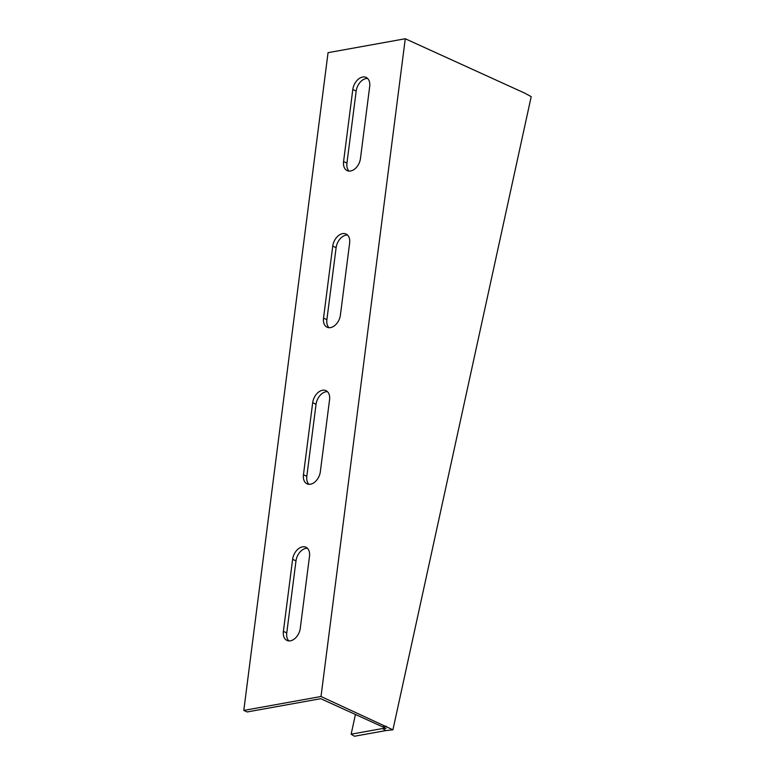 <?xml version="1.0" encoding="UTF-8"?>
<svg xmlns="http://www.w3.org/2000/svg" width="775" height="775" viewBox="0 0 775 775"><rect width="100%" height="100%" fill="white"/><g stroke="black" fill="none" stroke-linecap="round" stroke-linejoin="round"><path stroke-width="1.16" d="M243.796 710.423L247.177 711.954L320.763 698.692L386.018 728.393L382.511 728.539L385.795 730.592L392.925 729.808L321.015 696.502L405.267 38.75L328.058 52.671L243.796 710.423L321.015 696.502M382.618 726.853L386.241 726.194M355.444 714.482L351.143 734.187L354.427 736.25L385.795 730.592M382.511 728.539L351.143 734.187M392.925 729.808L531.204 96.642L524.52 93.029L405.267 38.75M367.612 78.478A11.635 7.769 -65.5 0 0 356.18 91.053L346.948 163.089A11.635 7.769 -65.5 0 0 349.021 171.081M327.496 391.695A11.635 7.769 -65.5 0 0 316.055 404.269L306.823 476.305A11.635 7.769 -65.5 0 0 308.905 484.298M307.433 548.303A11.635 7.769 -65.5 0 0 295.992 560.877L286.76 632.913A11.635 7.769 -65.5 0 0 288.843 640.906M347.558 235.087A11.635 7.769 -65.5 0 0 336.118 247.661L326.885 319.697A11.635 7.769 -65.5 0 0 328.968 327.689M360.462 158.507A11.635 7.769 114.5 0 1 347.2 170.626A11.635 7.769 114.5 0 1 343.577 161.558L352.799 89.513A11.635 7.769 114.5 0 1 366.071 77.403A11.635 7.769 114.5 0 1 369.694 86.471L360.462 158.507M320.337 471.723A11.635 7.769 114.5 0 1 307.074 483.842A11.635 7.769 114.5 0 1 303.451 474.775L312.674 402.729A11.635 7.769 114.5 0 1 325.946 390.619A11.635 7.769 114.5 0 1 329.569 399.687L320.337 471.723M300.274 628.331A11.635 7.769 114.5 0 1 287.012 640.45A11.635 7.769 114.5 0 1 283.388 631.383L292.621 559.337A11.635 7.769 114.5 0 1 305.883 547.227A11.635 7.769 114.5 0 1 309.506 556.295L300.274 628.331M340.399 315.115A11.635 7.769 114.5 0 1 327.137 327.234A11.635 7.769 114.5 0 1 323.514 318.167L332.737 246.121A11.635 7.769 114.5 0 1 346.008 234.011A11.635 7.769 114.5 0 1 349.632 243.079L340.399 315.115M323.514 318.167L326.885 319.697M332.737 246.121L336.118 247.661M283.388 631.383L286.76 632.913M292.621 559.337L295.992 560.877M303.451 474.775L306.823 476.305M312.674 402.729L316.055 404.269M343.577 161.558L346.948 163.089M352.799 89.513L356.18 91.053"/></g></svg>
